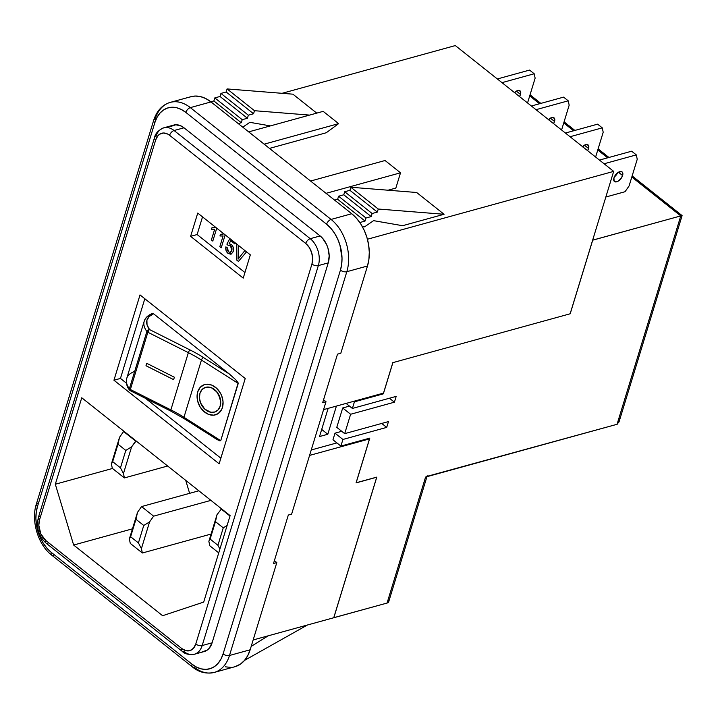 <?xml version="1.0" encoding="UTF-8"?>
<svg xmlns="http://www.w3.org/2000/svg" width="718" height="718" viewBox="0 0 718 718"><rect width="100%" height="100%" fill="white"/><g stroke="black" fill="none" stroke-linecap="round" stroke-linejoin="round"><path stroke-width="1.08" d="M204.477 387.756L207.242 387.047L211.379 387.729L217.033 392.064L220.345 398.975L220.193 406.128A13.193 10.007 64.9 0 1 215.678 411.656A13.193 10.007 64.9 0 1 203.472 407.788A13.193 10.007 64.9 0 1 199.963 393.284A13.193 10.007 64.9 0 1 204.468 387.756A13.193 10.007 64.9 0 1 216.674 391.633A13.193 10.007 64.9 0 1 220.184 406.137L220.193 406.128A13.193 10.007 -115.1 0 0 216.746 391.705A13.193 10.007 -115.1 0 0 204.621 387.684M203.445 385.01A16.119 12.224 -115.1 0 0 203.239 385.108A16.119 12.224 64.9 0 1 218.137 389.838A16.119 12.224 64.9 0 1 222.427 407.555L223.047 401.847L221.7 395.815L220.336 392.961L216.486 388.142L211.666 385.081L206.604 384.238L204.226 384.713L200.223 387.343L197.719 391.857L197.163 394.613L197.531 400.599L199.81 406.451L203.661 411.27L208.48 414.34L213.542 415.175L218.075 413.658L221.395 410.014L222.427 407.555A16.119 12.224 64.9 0 1 216.917 414.304A16.119 12.224 64.9 0 1 202.009 409.574A16.119 12.224 64.9 0 1 197.719 391.857L197.719 391.857A16.119 12.224 -115.1 0 0 202.018 409.574A16.119 12.224 -115.1 0 0 216.917 414.304A16.119 12.224 -115.1 0 0 217.168 414.178M548.507 119.61A6.139 3.285 -51.5 0 1 554.018 117.842A6.139 3.285 -51.5 0 1 554.538 121.45L550.383 118.156L554.538 121.45A6.139 3.285 -51.5 0 1 553.542 123.604L554.538 121.45L554.368 118.201L551.756 117.564L548.238 119.897M548.893 119.915A6.139 3.285 128.5 0 0 549.53 118.721L548.893 119.915M582.549 146.651A6.139 3.285 -51.5 0 1 588.051 144.874A6.139 3.285 -51.5 0 1 588.572 148.491L584.416 145.189L588.572 148.491A6.139 3.285 -51.5 0 1 587.575 150.645L588.572 148.491L588.401 145.242L585.789 144.596L582.271 146.93M582.935 146.957A6.139 3.285 128.5 0 0 583.563 145.763L582.935 146.957M514.474 92.568A6.139 3.285 -51.5 0 1 519.985 90.8A6.139 3.285 -51.5 0 1 520.496 94.408L516.35 91.114L520.496 94.408A6.139 3.285 -51.5 0 1 519.5 96.562L520.496 94.408L520.326 91.168L517.723 90.522L514.205 92.855M514.86 92.882A6.139 3.285 128.5 0 0 515.497 91.68L514.86 92.882M622.605 175.524A6.139 3.285 -51.5 0 1 618.844 180.712A6.139 3.285 -51.5 0 1 614.455 181.528A6.139 3.285 -51.5 0 1 613.944 177.911L614.105 181.16L616.717 181.807L618.494 180.963L621.68 177.561L622.874 173.675L622.434 172.284L621.366 171.566L618.054 172.482L616.304 173.971L613.944 177.911A6.139 3.285 -51.5 0 1 617.704 172.724A6.139 3.285 -51.5 0 1 622.093 171.916A6.139 3.285 -51.5 0 1 622.605 175.524L618.458 172.23L622.605 175.524M614.303 176.951A6.139 3.285 128.5 0 0 617.606 172.796L615.595 175.784M388.411 600.275L388.752 601.451L387.065 603.057L333.762 617.695L376.797 477.12L356.092 482.774L369.806 438.115L340.888 446.084L342.917 439.461L335.001 433.169L332.972 439.793L340.888 446.084L342.917 439.461L386.706 427.389L388.483 421.574L344.694 433.645L350.617 414.259L394.415 402.188L396.192 396.372L352.394 408.443L346.076 403.417L352.394 408.443L354.423 401.82L383.34 393.85L382.694 393.329L383.34 393.85L392.89 362.635L570.2 313.775L592.7 240.18L680.772 215.912L617.058 424.293L426.797 476.429M356.056 482.909L369.51 438.895L368.235 438.545L369.51 438.895L356.056 482.909L376.717 477.21L333.744 617.749L376.717 477.21L356.056 482.909M383.511 393.105L392.845 362.581L383.511 393.105L323.576 409.619L383.511 393.105M392.89 362.635L570.2 313.775L592.655 240.144L680.772 215.912L631.813 177.023L680.772 215.912L617.058 424.293L425.586 477.057L387.065 603.057L333.807 617.731L376.797 477.12L356.146 482.81L369.806 438.115L340.888 446.084L332.972 439.793L335.001 433.169L341.75 431.303L335.001 433.169L342.917 439.461L386.706 427.389L381.734 423.44L386.706 427.389L388.483 421.574L344.694 433.645L350.617 414.259L342.701 407.968L336.778 427.354L344.694 433.645L336.778 427.354L342.701 407.968L349.46 406.11L342.701 407.968L350.617 414.259L394.415 402.188L389.434 398.239L394.415 402.188L396.192 396.372L352.394 408.443L354.423 401.82L353.768 401.299L354.423 401.82L383.34 393.85L392.89 362.635M144.821 298.733L120.453 378.431L126.431 383.179L120.453 378.431L113.947 380.226L140.019 294.927L245.224 378.503L219.143 463.792L113.947 380.226L120.453 378.431L144.821 298.733M145.583 398.391L220.857 458.192L145.583 398.391M151.785 313.838L153.562 313.784L229.374 374.015L235.881 379.876L238.17 382.909L220.74 440.664L219.798 440.825L215.849 438.779M455.32 45.575L613.675 171.378L570.164 313.712L613.675 171.378L367.428 239.238L613.675 171.378L455.32 45.575L282.075 93.313L455.32 45.575M202.53 216.89L197.127 234.544L244.937 272.526L197.127 234.544L190.62 236.339L197.737 213.075L250.331 254.863L243.222 278.126L190.62 236.339L197.127 234.544L202.53 216.89M230.478 245.709L228.234 245.457L230.478 245.709L231.896 247.845L231.779 250.429L230.487 245.709L231.779 250.429L230.263 252.368L231.779 250.429L230.254 252.368L228.593 251.874L227.337 247.809L225.874 246.866C225.407 249.559 226.152 251.758 228.1 253.454L231.393 253.992L233.215 251.444C233.942 248.724 233.323 246.391 231.358 244.434L229.123 243.797L230.765 240.683L234.822 243.905L235.154 242.81L234.822 243.905L230.765 240.683L229.123 243.797L231.681 244.721L233.305 247.656L233.072 251.865L231.016 254.172L228.1 253.454L226.062 250.537L225.874 246.866L227.337 247.809L227.391 250.061L228.593 251.874L230.245 252.368L231.564 251.004L232.004 249.191L231.331 246.606L229.913 245.341L228.225 245.457L226.879 244.165L229.85 238.591L226.879 244.165L228.225 245.457L228.737 245.206M214.458 229.32L211.514 229.266L214.664 229.257L211.397 239.956L214.673 229.257L211.388 239.956L212.797 241.077L216.737 228.18L212.797 241.077L211.388 239.956L214.664 229.257L211.514 229.266L212.007 227.651L215.194 227.247M222.885 236.016L219.95 235.971L223.101 235.953L219.825 246.66L221.234 247.773L219.834 246.66L221.234 247.773L225.174 234.876L221.234 247.773L219.825 246.66L223.101 235.953L219.95 235.971L220.444 234.346L223.63 233.942M246.534 251.847L238.439 261.451L236.769 260.122L236.563 243.923L236.769 260.122L238.439 261.451L246.534 251.847M238.214 245.242L238.116 259.108L244.883 250.528L238.116 259.108L238.214 245.242M190.073 96.957L195.161 96.05L200.475 96.598L205.824 98.581L210.993 101.929L351.739 213.74L356.532 218.308L360.759 223.935L364.268 230.397L366.925 237.452L368.612 244.82L369.285 252.224L368.899 259.377L367.481 266.001L340.817 353.238L337.505 354.145L322.696 402.61L325.999 401.694L323.567 399.764L325.999 401.694L291.625 514.124L288.322 515.039L273.504 563.504L276.807 562.589L250.151 649.79L247.746 655.642L244.461 660.488L240.413 664.141L234.804 666.753M274.375 560.65L276.807 562.589L250.151 649.79L229.491 655.48L346.83 271.7L367.481 266.001A38.61 26.279 -105.4 0 0 351.739 213.74L331.079 219.43L190.333 107.619L210.993 101.929A38.61 26.279 -105.4 0 0 190.952 96.688L170.301 102.378A38.61 26.279 74.6 0 1 190.333 107.619L210.993 101.929L351.739 213.74L331.079 219.43A38.61 26.279 74.6 0 1 346.83 271.7L367.481 266.001L340.817 353.238L337.505 354.145L322.696 402.61L325.999 401.694L291.625 514.124L288.322 515.039L273.504 563.504L276.807 562.589L274.375 560.65M230.675 667.372L225.353 666.825M563.585 97.127L531.383 106.004L563.585 97.127L568.225 100.816L569.168 105.187L561.584 129.994L569.168 105.187L568.225 100.816L536.023 109.683L568.225 100.816L563.585 97.127M597.618 124.16L565.416 133.036L597.618 124.16L602.258 127.849L603.201 132.229L595.617 157.036L603.201 132.229L602.258 127.849L570.056 136.725L602.258 127.849L597.618 124.16M529.552 70.086L497.341 78.962L529.552 70.086L534.192 73.775L535.134 78.154L527.55 102.961L535.134 78.154L534.192 73.775L501.981 82.651L534.192 73.775L529.552 70.086M631.652 151.202L599.449 160.078L631.652 151.202L636.292 154.891L637.243 159.27L629.076 185.971L625.037 191.724L605.839 197.01L625.037 191.724L629.076 185.971L637.243 159.27L636.292 154.891L604.089 163.767L636.292 154.891L631.652 151.202M189.624 493.329L185.711 480.36L189.624 493.329M162.609 615.712L73.649 545.043L132.462 528.834L73.649 545.043L55.322 484.228L81.753 397.772L230.119 515.632L203.688 602.088L162.609 615.712L73.649 545.043L55.322 484.228L81.753 397.772L230.119 515.632L203.688 602.088L162.609 615.712M253.149 639.962L333.744 617.749L253.149 639.962M269.483 148.402L326.241 132.758L269.483 148.402M388.043 190.216L395.851 188.071L388.043 190.216M316.746 113.121L292.899 94.175L227.085 88.933L226.152 91.985L220.947 93.421L220.013 96.472L214.808 97.908L213.874 100.96L210.823 101.794L213.874 100.96L241.284 122.733L213.874 100.96L214.808 97.908L242.217 119.682L214.808 97.908L220.013 96.472L247.423 118.246L220.013 96.472L220.947 93.421L248.356 115.194L220.947 93.421L226.152 91.985L253.562 113.758L226.152 91.985L227.085 88.933L254.495 110.707L227.085 88.933L292.899 94.175L316.746 113.121M444.074 214.278L416.664 192.496L444.074 214.278L378.26 209.028L350.851 187.254L416.664 192.496L350.851 187.254L378.26 209.028L377.327 212.079L349.917 190.306L350.851 187.254L349.917 190.306L377.327 212.079L372.121 213.515L344.712 191.742L349.917 190.306L344.712 191.742L372.121 213.515L371.188 216.567L343.778 194.793L344.712 191.742L343.778 194.793L371.188 216.567L365.983 218.003L338.573 196.229L343.778 194.793L338.573 196.229L365.983 218.003L365.049 221.054L337.639 199.281L338.573 196.229L337.639 199.281L365.049 221.054L359.826 222.535L365.049 221.054L365.983 218.003L371.188 216.567L372.121 213.515L377.327 212.079L378.26 209.028L444.074 214.278L402.592 225.703L444.074 214.278M202.063 651.863L207.08 650.203L209.171 648.318L212.097 642.807L202.18 645.545A19.889 13.543 74.6 0 1 194.318 654.269L204.226 651.54A19.889 13.543 -105.4 0 0 212.097 642.807L328.252 262.869A19.889 13.543 -105.4 0 0 320.138 235.944L310.23 238.681A19.889 13.543 74.6 0 1 318.343 265.597L328.252 262.869L318.343 265.597L202.18 645.545L212.097 642.807L328.252 262.869L329.185 255.77L327.964 248.159L326.6 244.524L322.615 238.304L320.138 235.944L183.996 127.795A19.889 13.543 -105.4 0 0 173.675 125.094L163.767 127.822A19.889 13.543 74.6 0 1 174.088 130.523L183.996 127.795L174.088 130.523L310.23 238.681L320.138 235.944L183.996 127.795L181.34 126.072L175.847 124.761L170.83 126.431M47.855 543.418A4.676 2.504 -51.5 0 1 46.114 543.194L182.264 651.361C184.571 653.901 188.592 654.87 194.318 654.269A19.889 13.543 74.6 0 1 183.996 651.567A4.676 2.504 -51.5 0 1 182.264 651.361A4.676 2.504 -51.5 0 1 181.869 648.605L186.016 650.705L190.108 650.562L193.546 648.21L195.781 643.992L311.944 264.053L312.653 258.624L311.72 252.808L309.287 247.486L305.733 243.465L169.592 135.307L167.563 133.997L163.363 132.992L159.522 134.266L157.924 135.711L155.689 139.92L39.526 519.859L38.817 525.289L40.791 533.887L45.728 540.448L181.869 648.605L45.728 540.448A15.213 10.357 74.6 0 1 39.526 519.859A4.676 2.342 -163 0 1 38.35 517.597A4.676 2.342 -163 0 1 39.741 516.493M155.896 136.555A19.889 13.543 74.6 0 1 163.767 127.822C158.4 130.191 155.312 133.467 154.514 137.641A4.676 2.342 -163 0 1 155.896 136.555M155.025 119.323A38.61 26.279 74.6 0 1 170.301 102.378C162.367 104.729 156.82 110.743 153.643 120.418A4.676 2.342 -163 0 1 155.025 119.323M214.269 672.416A38.61 26.279 -105.4 0 0 229.491 655.48A4.676 2.342 -163 0 1 223.092 653.936A33.925 23.093 74.6 0 1 192.065 664.222L51.319 552.411A4.676 2.504 128.5 0 0 51.714 555.167L192.46 666.977C198.859 672.29 206.111 674.112 214.224 672.425L234.876 666.735A38.61 26.279 -105.4 0 0 250.151 649.79L229.491 655.48A38.61 26.279 74.6 0 1 214.224 672.425A38.61 26.279 74.6 0 1 194.183 667.184A4.676 2.504 -51.5 0 1 192.46 666.977A4.676 2.504 -51.5 0 1 192.065 664.222L51.319 552.411L47.11 548.39L43.394 543.454L40.307 537.773L36.483 525.1L35.9 518.593L36.232 512.311L37.48 506.477L154.819 122.697L156.928 117.555L159.809 113.291L163.372 110.078L167.465 108.041L171.934 107.242L176.601 107.727L181.304 109.468L185.845 112.412L326.591 224.222L330.801 228.234L334.516 233.179L337.604 238.861L339.937 245.053L342.01 258.04L341.669 264.323L340.431 270.147L223.092 653.936L220.982 659.079L218.093 663.333L214.538 666.546L210.446 668.593L205.976 669.382L201.309 668.898L196.606 667.157L192.065 664.222A4.676 2.504 128.5 0 0 192.442 666.959M340.431 270.147L223.092 653.936A4.676 2.342 17 0 0 229.491 655.48L346.83 271.7A4.676 2.342 -163 0 1 340.431 270.147A4.676 2.342 17 0 0 346.83 271.7A38.61 26.279 -105.4 0 0 331.079 219.43A4.676 2.504 128.5 0 0 326.591 224.222A33.925 23.093 74.6 0 1 340.431 270.147M53.437 555.373A4.676 2.504 -51.5 0 1 51.696 555.149A4.676 2.504 -51.5 0 1 51.319 552.411A33.925 23.093 74.6 0 1 37.48 506.477A4.676 2.342 -163 0 1 36.304 504.215A4.676 2.342 -163 0 1 37.695 503.112M153.643 120.427A4.676 2.342 17 0 0 154.819 122.697A4.676 2.342 -163 0 1 153.643 120.418L36.313 504.198A4.676 2.342 17 0 0 37.48 506.477L154.819 122.697A33.925 23.093 74.6 0 1 185.845 112.412L326.591 224.222A4.676 2.504 -51.5 0 1 331.079 219.43L190.333 107.619A4.676 2.504 128.5 0 0 185.845 112.412A4.676 2.504 -51.5 0 1 190.333 107.619A38.61 26.279 -105.4 0 0 170.247 102.396M46.114 543.194A4.676 2.504 -51.5 0 1 45.728 540.448A4.676 2.504 128.5 0 0 46.123 543.203C38.682 536.229 36.088 527.685 38.359 517.579A4.676 2.342 17 0 0 39.526 519.859L155.689 139.92A4.676 2.342 -163 0 1 154.514 137.641L38.359 517.579M194.336 654.26A19.889 13.543 -105.4 0 0 202.18 645.545A4.676 2.342 -163 0 1 195.781 643.992A15.213 10.357 74.6 0 1 181.869 648.605A4.676 2.504 128.5 0 0 182.255 651.343M154.514 137.659A4.676 2.342 17 0 0 155.689 139.92A15.213 10.357 74.6 0 1 169.592 135.307A4.676 2.504 -51.5 0 1 174.088 130.523A19.889 13.543 -105.4 0 0 163.74 127.831M311.944 264.053L195.781 643.992A4.676 2.342 17 0 0 202.18 645.545L318.343 265.597A4.676 2.342 -163 0 1 311.944 264.053A4.676 2.342 17 0 0 318.343 265.597A19.889 13.543 -105.4 0 0 310.23 238.681L174.088 130.523A4.676 2.504 128.5 0 0 169.592 135.307L305.733 243.465A4.676 2.504 -51.5 0 1 310.23 238.681A4.676 2.504 128.5 0 0 305.733 243.465A15.213 10.357 74.6 0 1 311.944 264.053M309.575 455.409L369.51 438.895L309.575 455.409M112.493 468.468L55.322 484.228L112.493 468.468M334.588 200.125L337.639 199.281L334.588 200.125M362.186 226.305L364.573 226.852L373.584 220.65L402.592 225.703L373.584 220.65L364.573 226.852L362.186 226.305M251.192 646.388L268.209 635.816L251.192 646.388M307.412 625.01L244.551 660.38L307.412 625.01M270.354 125.901L249.819 122.329L242.774 127.176L249.819 122.329L270.354 125.901M238.232 123.577L241.284 122.733L242.217 119.682L247.423 118.246L248.356 115.194L253.562 113.758L254.495 110.707L309.584 115.095L254.495 110.707L253.562 113.758L248.356 115.194L247.423 118.246L242.217 119.682L241.284 122.733L238.232 123.577M326.044 193.33L400.518 172.805L395.851 188.071L400.518 172.805L326.044 193.33M310.571 181.035L385.054 160.509L400.518 172.805L385.054 160.509L310.571 181.035M248.688 131.879L323.172 111.353L338.636 123.64L264.161 144.165L338.636 123.64L326.241 132.758L338.636 123.64L323.172 111.353L248.688 131.879M125.794 450.41L117.994 444.209L112.663 461.656L120.462 467.858L125.794 450.41L131.618 446.847L135.666 441.094L123.595 431.509L119.556 437.262L111.389 463.963L112.331 468.342L124.402 477.928L167.653 466.009L124.402 477.928L123.46 473.548L131.618 446.847L136.133 440.969L123.595 431.509L119.556 437.262L117.994 444.209L125.794 450.41L120.462 467.858L112.663 461.656L111.389 463.963L112.331 468.342L124.402 477.928L123.46 473.548L120.462 467.858L123.46 473.548L131.618 446.847L125.794 450.41M143.753 525.477L135.953 519.276L130.613 536.723L138.421 542.925L143.753 525.477L149.577 521.914L153.616 516.161L141.554 506.576L137.515 512.329L129.348 539.03L130.29 543.409L142.361 552.995L211.101 534.048L142.361 552.995L141.419 548.615L149.577 521.914L153.616 516.161L210.912 500.374L153.616 516.161L141.554 506.576L198.85 490.789L141.554 506.576L137.515 512.329L135.953 519.276L143.753 525.477L138.421 542.925L130.613 536.723L129.348 539.03L130.29 543.409L142.361 552.995L141.419 548.615L138.421 542.925L141.419 548.615L149.577 521.914L143.753 525.477M210.123 539.083L217.931 545.285L223.262 527.838L215.454 521.645L210.123 539.083L208.857 541.39L209.8 545.77L218.739 552.869L209.8 545.77L208.857 541.39L210.123 539.083L215.454 521.645L223.262 527.838L227.112 525.486L223.262 527.838L217.931 545.285L210.123 539.083M221.53 508.811L217.016 514.689L208.857 541.39L217.016 514.689L215.454 521.645L217.016 514.689L221.53 508.811M229.993 516.045L221.063 508.936L229.993 516.045M219.905 549.046L217.931 545.285L219.905 549.046M135.953 519.276L137.515 512.329L129.348 539.03L130.613 536.723L135.953 519.276M117.994 444.209L119.556 437.262L111.389 463.963L112.663 461.656L117.994 444.209M250.331 254.863L243.222 278.126L190.62 236.339L197.737 213.075L250.331 254.863M214.664 229.257L211.523 229.266L212.016 227.651L211.514 229.266L212.007 227.651L214.449 227.525M223.101 235.953L219.959 235.971L220.453 234.346L219.95 235.971L220.444 234.346L222.885 234.221M230.819 254.235L228.1 253.445C226.152 251.749 225.416 249.559 225.883 246.866L225.829 249.586M228.234 245.448L226.879 244.165L229.85 238.591L226.888 244.165L228.234 245.448M226.062 250.519L228.1 253.454L231.016 254.163M228.486 245.305L230.209 245.511M231.896 247.845L232.013 249.191M238.448 261.442L236.769 260.122L236.563 243.932L236.769 260.113L238.448 261.442M238.125 259.108L244.883 250.537L238.125 259.108M245.224 378.503L219.143 463.792L113.947 380.226L140.019 294.927L245.224 378.503M336.895 442.907L311.235 449.971L336.895 442.907M328.144 408.363L319.528 436.544L327.794 434.264L336.41 406.083L327.794 434.264L321.709 429.427L327.794 434.264L319.528 436.544L328.144 408.363M214.368 437.792L217.563 439.82L220.74 440.664L183.952 417.284A92.128 46.024 17 0 0 170.866 409.888L188.367 352.646A92.128 46.024 -163 0 1 201.453 360.05L183.952 417.284L201.453 360.05L238.241 383.43L220.74 440.664L183.952 417.284A2.307 0.969 122.4 0 0 184.077 418.594A2.307 0.969 -57.6 0 0 184.732 418.558L210.706 435.072M216.001 438.877L184.077 418.594A2.307 0.969 -57.6 0 1 183.952 417.284A92.128 46.024 17 0 0 170.866 409.888L130.362 389.497L147.863 332.254L188.367 352.646A2.307 0.646 -63.3 0 1 189.983 349.917L149.479 329.526L147.028 324.751L146.912 320.3L149.147 316.539L153.562 313.784L229.374 374.015L203.391 357.501A94.426 47.173 17 0 0 189.983 349.917A2.307 0.646 116.7 0 0 188.367 352.646L170.866 409.888L130.362 389.497L147.863 332.254L188.367 352.646A92.128 46.024 -163 0 1 201.453 360.05L238.241 383.43L235.881 379.876L229.374 374.015L203.391 357.501A2.307 0.969 122.4 0 0 201.453 360.05A2.307 0.969 -57.6 0 1 203.391 357.501A94.426 47.173 17 0 0 189.983 349.917L149.479 329.526A29.941 14.961 -163 0 1 153.562 313.784L152.243 313.506C147.809 315.399 145.135 317.975 144.21 321.224A32.247 16.11 -163 0 1 151.444 314.475M146.885 331.492A32.247 16.11 -163 0 1 144.21 321.224A32.247 16.11 17 0 0 146.885 331.492L129.384 388.734L146.885 331.492A2.307 1.651 -36.6 0 1 149.479 329.526L147.037 331.124L147.863 332.254A2.307 1.149 -163 0 1 146.885 331.492M144.21 321.224L126.718 378.467A32.247 16.11 17 0 0 129.384 388.734A32.247 16.11 -163 0 1 126.709 378.467A32.247 16.11 -163 0 1 133.943 371.709M173.63 379.651L174.375 377.228L146.732 363.317L145.996 365.74L173.63 379.651L145.996 365.74L146.732 363.317L145.996 365.731L173.639 379.651L174.375 377.228L146.732 363.317L145.996 365.731L173.639 379.651M202.072 385.754L200.223 387.343L197.719 391.857A16.119 12.224 64.9 0 1 203.23 385.108A16.119 12.224 -115.1 0 0 197.719 391.857L197.1 397.566L197.54 400.599L199.819 406.451L201.578 409.036L203.661 411.27L208.48 414.34L213.551 415.175L215.93 414.699M215.849 411.576A13.193 10.007 -115.1 0 0 220.193 406.128L218.146 409.825L214.87 411.979L210.859 412.267L204.818 409.179L200.555 402.897L199.451 397.951L199.963 393.284L202.009 389.587L205.285 387.433L209.288 387.146L211.379 387.729L215.328 390.242L218.469 394.191L220.695 401.461L220.184 406.137L218.137 409.825L214.862 411.979M171.315 410.974A2.307 0.646 -63.3 0 1 170.866 411.118A2.307 0.646 -63.3 0 1 170.866 409.888A2.307 0.646 116.7 0 0 170.857 411.118M130.811 390.583L130.254 390.601L130.362 389.497A2.307 0.646 116.7 0 0 130.362 390.727L170.866 411.118L184.077 418.594M129.653 390.17A2.307 1.651 -36.6 0 1 129.545 390.045A2.307 1.651 -36.6 0 1 129.384 388.734L130.084 390.457M129.77 389.12L129.384 388.734A2.307 1.149 17 0 0 130.362 389.497L129.77 389.12M129.312 389.461L129.563 390.062C126.862 387.002 125.919 383.143 126.718 378.467M149.039 329.984L149.479 329.526A2.307 0.646 116.7 0 0 147.863 332.254L149.039 329.984M607.643 157.816L597.78 149.981L607.643 157.816M573.61 130.784L563.738 122.94L573.61 130.784M539.577 103.742L529.705 95.907L539.577 103.742M617.229 424.239L619.158 421.34L619.275 418.684M682.046 215.642L681.256 215.947M427.219 475.774A5.529 2.764 -163 0 1 425.586 477.057L387.065 603.057A5.529 2.764 17 0 0 388.698 601.774L426.941 476.689M51.714 555.167C38.054 544.738 30.874 520.864 36.313 504.198M130.362 390.727L129.545 390.045M682.1 215.606L618.988 422.031M682.1 215.597L632.154 175.919M608.927 157.466L598.112 148.877M574.885 130.425L564.079 121.845M540.851 103.392L530.046 94.803"/></g></svg>
